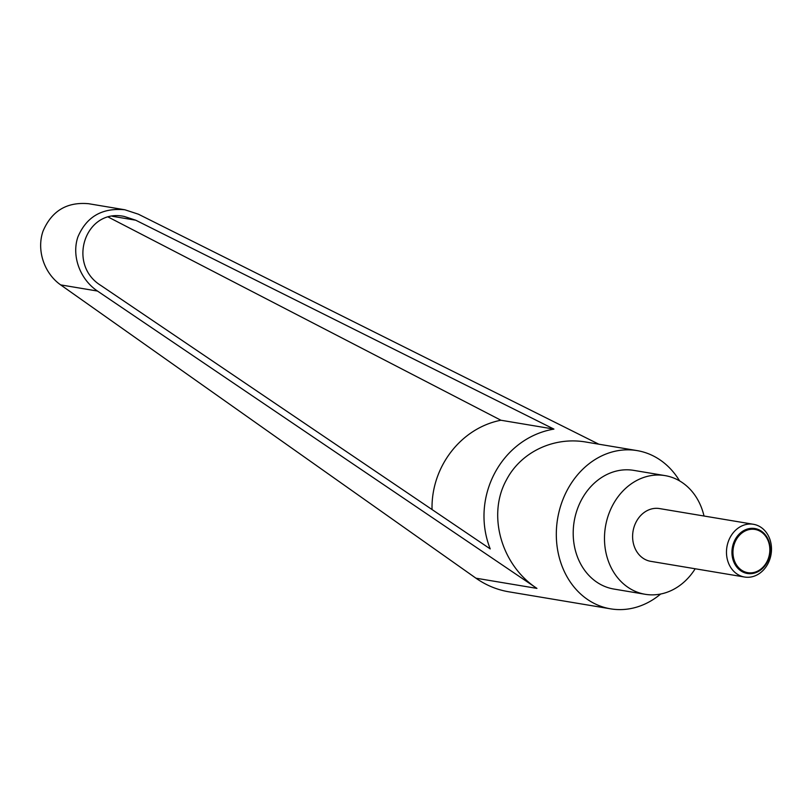 <?xml version="1.0" encoding="UTF-8"?>
<svg xmlns="http://www.w3.org/2000/svg" width="812" height="812" viewBox="0 0 812 812"><rect width="100%" height="100%" fill="white"/><g stroke="black" fill="none" stroke-linecap="round" stroke-linejoin="round"><path stroke-width="1.22" d="M730.13 537.432A26.735 22.371 99.5 0 0 744.574 577.027A26.735 22.371 99.5 0 0 767.837 563.873A26.735 22.371 99.5 0 0 753.394 524.278A26.735 22.371 99.5 0 0 730.13 537.432M767.188 562.269A22.787 19.072 -80.5 0 1 740.645 570.704A22.787 19.072 -80.5 0 1 735.053 539.736A22.787 19.072 -80.5 0 1 761.595 531.312A22.787 19.072 -80.5 0 1 767.188 562.269M753.394 524.278L659.527 508.576A26.735 22.371 99.5 0 0 636.263 521.73A26.735 22.371 99.5 0 0 650.706 561.325L744.574 577.027M766.843 561.884A21.914 18.341 99.5 0 0 761.463 532.104A21.914 18.341 99.5 0 0 735.946 540.213A21.914 18.341 99.5 0 0 741.315 569.994A21.914 18.341 99.5 0 0 766.843 561.884M660.653 594.029A80.215 67.122 -80.5 0 1 610.594 608.838A80.215 67.122 -80.5 0 1 567.273 490.052A80.215 67.122 -80.5 0 1 637.065 450.599A80.215 67.122 -80.5 0 1 679.583 480.887M637.065 450.599L586.173 442.083C553.885 436.369 520.928 452 506.465 479.882C487.017 514.778 501.136 565.061 536.935 588.395L475.954 578.195L60.667 284.89C44.041 273.228 36.438 250.066 43.016 231.176C51.714 210.887 66.929 201.741 88.66 203.721L124.835 209.77C102.139 207.628 86.488 216.713 77.871 237.002C71.446 255.922 79.901 279.226 97.481 291.051L536.935 588.395M695.184 568.765A60.169 50.344 -80.5 0 1 645.195 594.293A60.169 50.344 -80.5 0 1 612.705 505.196A60.169 50.344 -80.5 0 1 665.048 475.609A60.169 50.344 -80.5 0 1 704.014 516.016M645.195 594.293L613.902 589.055A60.169 50.344 -80.5 0 1 581.412 499.969A60.169 50.344 -80.5 0 1 633.756 470.371L665.048 475.609M553.926 429.101C501.471 437.993 469.864 497.441 490.225 548.912L100.972 285.54C66.422 264.387 85.392 208.034 124.226 216.449L135.716 220.204L553.926 429.101L500.923 420.24L108.382 217.119M432.045 509.55C430.979 466.91 460.993 427.985 500.923 420.24M598.809 444.194L138.355 214.185L124.835 209.77M610.594 608.838L508.748 591.796C496.944 589.776 486.023 585.239 475.954 578.195M135.716 220.204L112.401 216.296M97.481 291.051L60.667 284.89"/></g></svg>
